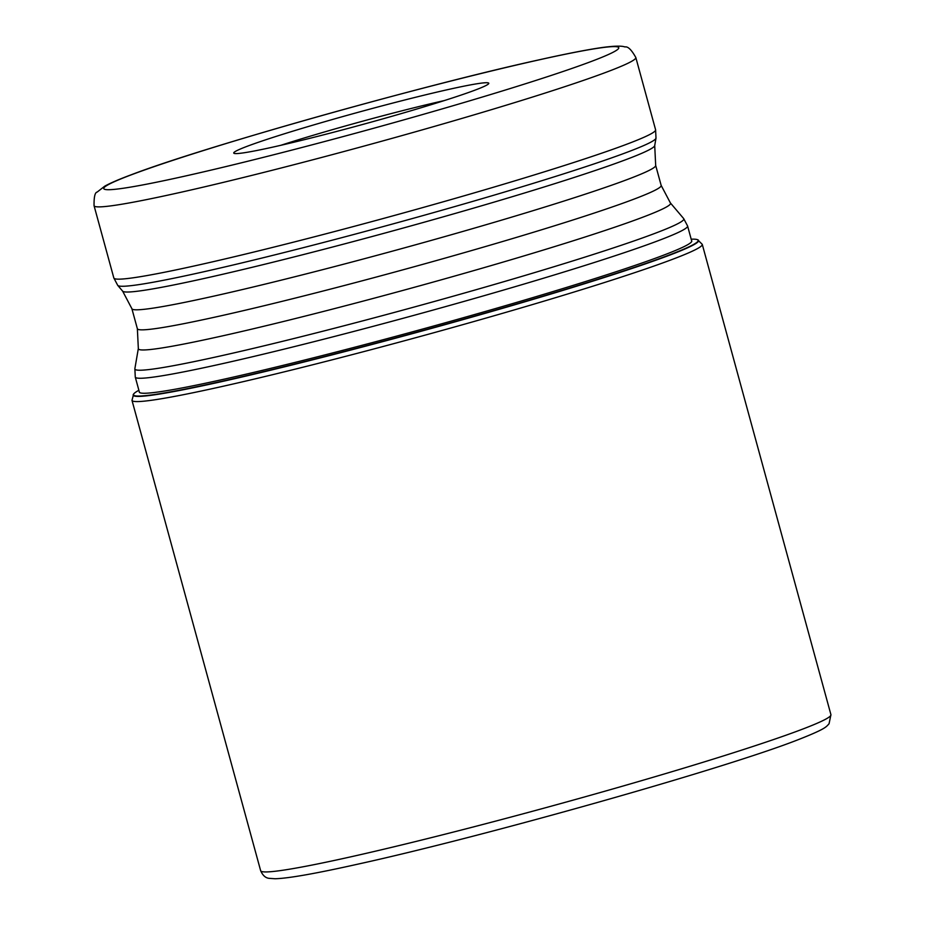 <?xml version="1.0" encoding="UTF-8"?>
<svg xmlns="http://www.w3.org/2000/svg" width="925" height="925" viewBox="0 0 925 925"><rect width="100%" height="100%" fill="white"/><g stroke="black" fill="none" stroke-linecap="round" stroke-linejoin="round"><path stroke-width="1.39" d="M138.877 390.292A292.705 14.303 164.7 0 0 133.986 393.611A292.705 14.303 164.7 0 0 222.046 381.262A292.705 14.303 -15.3 0 0 538.905 297.364A292.705 14.303 -15.3 0 0 697.103 239.563A292.705 14.303 -15.3 0 0 691.195 239.193M268.493 138.877A132.217 6.463 -15.3 0 0 233.967 153.307A132.217 6.463 -15.3 0 0 273.731 146.913A132.217 6.463 -15.3 0 0 454.025 97.437A132.217 6.463 -15.3 0 0 488.712 83.62A132.217 6.463 -15.3 0 0 448.787 89.401A132.217 6.463 -15.3 0 0 268.493 138.877M444.37 100.559A122.898 6.001 -15.3 0 0 280.761 145.317M697.103 239.563L697.531 239.702A293.098 14.314 164.7 0 1 539.148 297.572A293.098 14.314 164.7 0 1 221.861 381.586A293.098 14.314 164.7 0 1 133.686 393.946L133.986 393.611M691.576 240.593A286.403 13.991 -15.3 0 1 529.967 298.463A286.403 13.991 -15.3 0 1 225.92 378.776A286.403 13.991 164.7 0 1 139.259 391.68M260.653 870.702A295.618 14.442 -15.3 0 0 350.101 856.989A295.618 14.442 -15.3 0 0 660.485 775.104A295.618 14.442 -15.3 0 0 830.928 714.69L829.066 723.755L827.378 725.605C825.424 727.374 823.354 729.86 797.581 739.931C724.529 768.571 484.758 836.281 358.287 864.054C316.107 873.501 288.38 878.403 275.095 878.75L269.753 878.38C265.88 878.264 262.839 875.697 260.653 870.702L131.986 400.352L133.686 393.946M697.531 239.702L702.26 244.35A295.618 14.442 164.7 0 1 531.817 304.764A295.618 14.442 164.7 0 1 221.422 386.638A295.618 14.442 164.7 0 1 131.986 400.352M691.773 241.298L687.587 225.989A286.299 13.991 164.7 0 1 522.509 284.495A286.299 13.991 164.7 0 1 221.896 363.791A286.299 13.991 164.7 0 1 221.792 363.814A286.299 13.991 164.7 0 1 135.27 377.076L139.455 392.397M220.878 355.859A284.565 13.898 -15.3 0 0 220.971 355.836A284.565 13.898 -15.3 0 0 522.613 276.17A284.565 13.898 -15.3 0 0 683.668 218.577L670.405 202.957A275.881 13.482 164.7 0 1 514.323 258.78A275.881 13.482 164.7 0 1 221.919 336.006A275.881 13.482 164.7 0 1 221.815 336.029A275.881 13.482 164.7 0 1 138.334 348.517L134.865 368.717A284.565 13.898 -15.3 0 0 220.878 355.859M654.715 145.595L655.998 138.137A279.084 13.632 164.7 0 1 492.25 195.684A279.084 13.632 164.7 0 1 202.032 272.158A279.084 13.632 164.7 0 1 201.939 272.181A279.084 13.632 164.7 0 1 117.741 285.386L122.643 291.155A275.881 13.482 -15.3 0 0 205.963 278.078A275.881 13.482 -15.3 0 0 206.067 278.055A275.881 13.482 -15.3 0 0 492.909 202.471A275.881 13.482 -15.3 0 0 654.715 145.595L655.675 165.39A271.522 13.262 164.7 0 1 499.188 220.855A271.522 13.262 164.7 0 1 214.137 296.058A271.522 13.262 164.7 0 1 214.033 296.081A271.522 13.262 164.7 0 1 131.882 308.684L137.362 328.722A271.522 13.262 -15.3 0 0 219.514 316.119A271.522 13.262 -15.3 0 0 219.618 316.107A271.522 13.262 -15.3 0 0 504.668 240.905A271.522 13.262 -15.3 0 0 661.167 185.428L670.405 202.957M655.594 129.778L635.822 57.512A280.83 13.713 164.7 0 1 473.901 114.897A280.83 13.713 164.7 0 1 179.034 192.689A280.83 13.713 164.7 0 1 178.883 192.712A280.83 13.713 164.7 0 1 94.061 205.72L113.833 277.986A280.83 13.713 -15.3 0 0 198.702 264.978A280.83 13.713 -15.3 0 0 198.806 264.955A280.83 13.713 -15.3 0 0 493.672 187.174A280.83 13.713 -15.3 0 0 655.594 129.778L655.998 138.137M184.595 176.189A266.863 13.031 164.7 0 1 184.457 176.224A266.863 13.031 164.7 0 1 174.073 159.956A266.863 13.031 164.7 0 1 537.922 60.125A266.863 13.031 164.7 0 1 538.061 60.09A266.863 13.031 164.7 0 1 548.444 76.359A266.863 13.031 164.7 0 1 184.595 176.189M702.26 244.35L830.928 714.69M135.27 377.076L134.865 368.717M687.587 225.989L683.668 218.577M655.675 165.39L661.167 185.428M117.741 285.386L113.833 277.986M122.643 291.155L131.882 308.684M137.362 328.722L138.334 348.517M635.822 57.512C631.509 49.777 627.902 46.262 624.988 46.955C623.519 46.47 619.923 45.209 603.227 47.372C588.497 49.418 566.944 53.604 538.558 59.952C422.286 85.505 203.28 147.167 131.639 174.617C119.545 179.103 110.595 182.942 104.791 186.145L97.171 192.065C94.951 192.435 93.911 196.99 94.061 205.72"/></g></svg>
